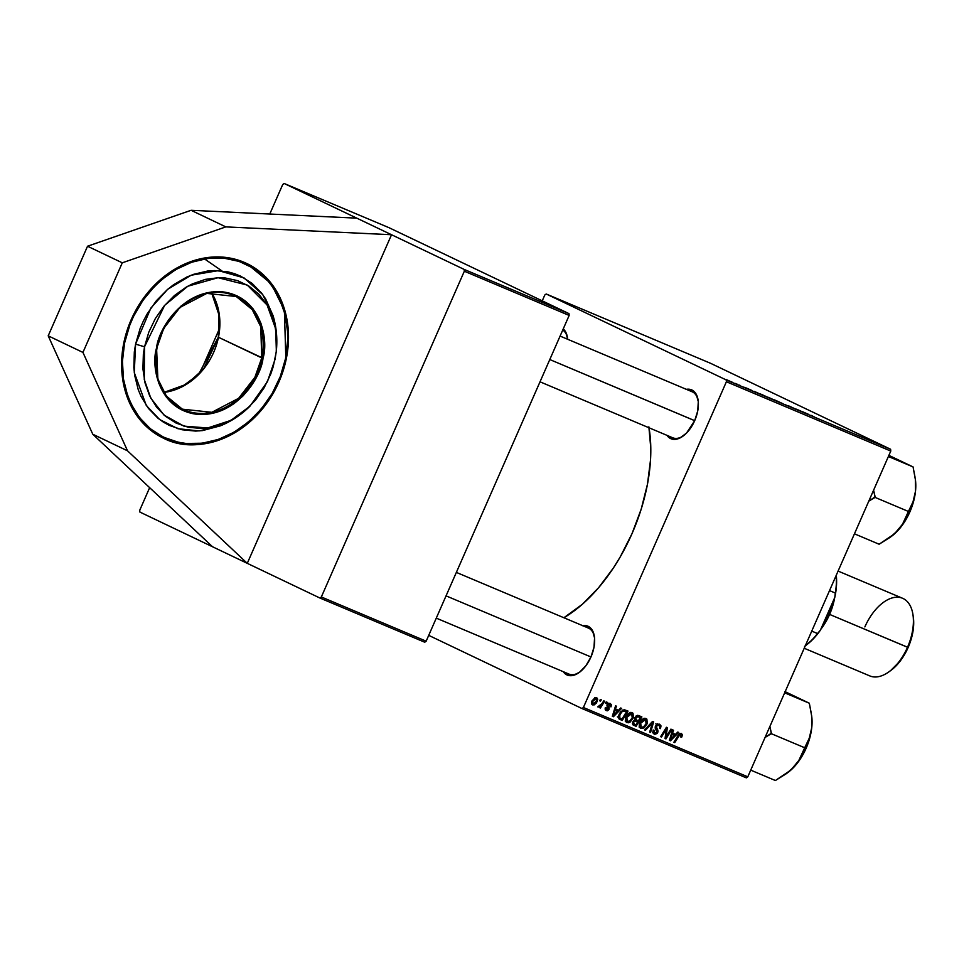 <?xml version="1.0" encoding="UTF-8"?>
<svg xmlns="http://www.w3.org/2000/svg" width="964" height="964" viewBox="0 0 964 964"><rect width="100%" height="100%" fill="white"/><g stroke="black" fill="none" stroke-linecap="round" stroke-linejoin="round"><path stroke-width="1.45" d="M166.17 439.403A96.761 80.12 -64.5 0 1 163.362 438.138A96.761 80.12 -64.5 0 1 131.96 317.975A96.761 80.12 -64.5 0 1 243.94 262.232L257.593 270.016L269.233 280.898L278.415 294.466L284.766 310.203L288.055 327.495L288.164 345.69L285.067 364.079L278.909 381.961L269.896 398.65L258.4 413.484L244.856 425.931L229.781 435.475L213.755 441.777L197.391 444.573L181.316 443.765L166.17 439.403L152.505 431.619L140.865 420.738L131.694 407.169L125.332 391.432L122.042 374.128L121.934 355.945L125.031 337.557L131.2 319.674L140.202 302.985L151.697 288.14L165.242 275.704L180.328 266.16L196.355 259.858L212.719 257.063L228.781 257.858L243.94 262.232A96.761 80.12 -64.5 0 1 246.736 263.497A96.761 80.12 -64.5 0 1 278.15 383.66A96.761 80.12 -64.5 0 1 166.17 439.403L166.17 439.403M686.332 389.323A26.534 14.858 112.9 0 1 691.923 389.998L692.489 391.926A24.968 13.99 112.9 0 1 698.213 400.867M670.595 438.572A26.534 14.858 112.9 0 1 666.931 435.342L670.595 438.572L672.402 437.644L670.595 438.572L673.414 439.355L679.849 438.042L686.501 433.101L694.683 420.69L549.793 359.548L694.695 420.653L697.743 410.905L698.285 401.639L696.249 394.3L691.923 389.998A26.534 14.858 112.9 0 1 698.117 400.181A26.534 14.858 112.9 0 1 682.922 436.198A26.534 14.858 112.9 0 1 670.595 438.572M582.244 625.696L588.185 626.311L588.751 628.239A24.968 13.99 112.9 0 1 594.475 637.18A24.968 13.99 -67.1 0 0 588.751 628.239L588.185 626.311L592.511 630.601L594.559 637.951L594.005 647.218L590.944 657.002L585.847 665.811L579.472 672.294L572.809 675.487L566.868 674.884A26.534 14.858 112.9 0 1 563.193 671.655L566.868 674.884L568.676 673.957L566.868 674.884A26.534 14.858 112.9 0 0 579.195 672.511A26.534 14.858 112.9 0 0 594.378 636.493A26.534 14.858 112.9 0 0 588.185 626.311A26.534 14.858 112.9 0 0 582.605 625.636M456.358 572.399L588.414 628.082A24.968 13.99 112.9 0 1 588.751 628.239M560.096 336.087L692.152 391.782A24.968 13.99 112.9 0 1 692.489 391.926L691.923 389.998L685.97 389.396M648.868 426.847L650.796 448.381L650.519 459.961L647.471 484.193L641.217 509.088L631.998 533.682L620.165 557.035L613.417 567.953L598.56 587.775L582.364 604.271L563.904 617.743A134.213 75.192 -67.1 0 0 649.025 427.787M139.9 512.077L319.928 598.029L424.75 642.229L426.16 641.181L569.158 315.433L464.335 271.221L321.337 596.969L426.16 641.181L569.158 315.433L568.989 313.625L388.962 227.673L284.139 183.473L282.729 184.522L269.775 214.032L282.729 184.522L284.139 183.473L356.788 218.153L284.139 183.473L388.962 227.673L568.989 313.625L569.158 315.433L464.335 271.221L464.166 269.426L568.989 313.625L464.166 269.426L391.529 234.734L464.166 269.426L464.335 271.221L321.337 596.969L319.928 598.029L321.337 596.969L426.16 641.181L424.75 642.229L319.928 598.029L247.278 563.337L127.525 450.815L82.94 352.426L48.2 335.834L92.785 434.234L127.525 450.815L92.785 434.234L212.538 546.757L247.278 563.337L391.529 234.734L247.278 563.337L127.525 450.815L82.94 352.426L122.283 262.81L87.531 246.23L48.2 335.834L82.94 352.426L122.283 262.81L225.829 226.889L191.089 210.297L87.531 246.23L122.283 262.81L225.829 226.889L391.529 234.734L356.788 218.153L391.529 234.734L225.829 226.889L191.089 210.297L87.531 246.23L48.2 335.834L92.785 434.234L212.538 546.757L139.9 512.077L139.732 510.269L139.9 512.077M219.563 328.411L200.054 372.863L219.563 328.411M149.649 487.663L139.732 510.269L149.649 487.663M544.781 295.032L542.238 300.852L544.781 295.032L546.202 293.984L726.229 379.937L890.616 449.26L710.589 363.308L546.202 293.984L544.781 295.032M767.947 397.228L776.08 400.867L768.633 397.421M754.438 391.444L762.223 395.023L754.981 391.842M740.051 385.359L739.171 385.058M736.93 384.094L737.822 384.467L736.93 384.094M735.002 383.323L737.713 384.6L735.267 383.539M811.339 415.424L814.749 417.171L810.845 415.303M808.338 414.243L802.723 411.797L808.338 414.243M726.326 379.635L731.242 381.852L726.519 379.659M731.086 381.624L731.965 382.009L731.086 381.624M784.539 404.434L790.564 406.977L784.539 404.434M788.359 405.82L795.698 409.122L789.347 406.157M803.458 412.291L796.505 409.17L803.458 412.291M751.269 390.179L745.654 387.733L751.269 390.179M761.681 394.662L768.682 397.698L762.102 394.662C760.054 393.818 759.909 393.818 761.681 394.662C759.909 393.818 760.054 393.818 762.102 394.662M775.538 400.506L782.539 403.542L775.96 400.506C773.911 399.662 773.767 399.662 775.538 400.506C773.767 399.662 773.911 399.662 775.96 400.506M726.398 381.744L583.401 707.492L747.787 776.815L890.772 451.068L726.398 381.744L726.229 379.937L546.202 293.984L710.589 363.308L890.616 449.26L890.772 451.068L890.616 449.26L726.229 379.937L726.398 381.744L583.401 707.492L581.979 708.54L746.365 777.864L747.787 776.815L890.772 451.068L726.398 381.744M618.478 710.275L620.708 707.986L621.647 708.383L613.381 716.746L612.321 716.3L615.574 705.817L616.442 706.178L615.526 709.034L618.478 710.275L615.526 709.034L616.442 706.178L615.574 705.817L612.321 716.3L613.381 716.746L621.647 708.383L620.708 707.986L618.478 710.275M634.782 717.602L637.493 715.348L641.891 716.915L636.083 726.326L632.986 724.88L632.372 723.494L633.107 721.313L634.939 720.06L634.782 717.602L634.939 720.06L632.721 722.024L632.878 724.771L636.083 726.326L641.891 716.915L638.554 715.505L634.782 717.602L635.638 717.999L634.794 717.59M681.391 733.423L682.464 735.002L681.656 737.219L680.729 736.99L681.15 734.809L679.801 734.737L674.752 742.629L673.872 742.256L679.536 733.676L681.391 733.423L678.114 735.363L673.872 742.256L674.752 742.629L678.861 735.966L680.825 734.568L680.729 736.99L681.656 737.219L681.512 733.471M667.329 734.881L670.896 729.146L671.775 729.519L665.955 738.918L665.052 738.532L666.389 729.037L661.497 737.038L660.617 736.665L666.425 727.266L667.341 727.651L666.016 737.135L667.329 734.881L666.016 737.135L667.341 727.651L666.425 727.266L660.617 736.665L661.497 737.038L666.389 729.037L665.052 738.532L665.955 738.918L671.775 729.519L670.896 729.146L667.329 734.881M654.821 732.989L653.17 730.085L654.122 730.266L653.206 730.001L654.038 734.038L657.773 732.471L656.918 732.074L657.773 732.471L657.749 729.881L655.472 728.784L657.749 729.881L655.134 727.808L657.026 728.712L655.231 726.736L656.243 727.218L655.556 725.844L658.822 725.289L656.846 724.35L658.822 725.289L660.003 726.808L659.569 728.374L660.497 728.615L659.653 728.218L660.497 728.615L659.4 724.145L655.496 725.976L657.207 724.157L659.665 724.265L660.991 725.892L660.497 728.615L659.569 728.374L659.966 726.531L659.051 725.398L657.484 725.205L656.315 726.482L658.063 731.122L657.147 733.484L654.749 734.303L652.869 732.616L653.206 730.001L654.122 730.266L654.664 732.917L655.954 733.074L656.93 732.05L655.183 728.121L655.496 725.976L656.882 732.17L654.821 732.989L652.785 732.013M644.542 729.881L652.568 721.421L653.676 721.891L650.567 732.423L649.688 732.062L652.363 723.024L645.47 730.278L644.542 729.881L645.47 730.278L652.363 723.024L649.688 732.062L650.567 732.423L653.676 721.891L652.568 721.421L644.542 729.881L645.47 730.278L644.579 729.856M639.831 722.771L643.253 718.758L645.121 718.301L646.868 719.108L647.278 723.253L644.145 727.808L640.433 728.278L639.337 726.844L639.277 724.398L639.831 722.771L640.759 728.447L643.892 727.977L646.977 724.036L646.013 718.505C643.265 718.168 641.205 719.59 639.831 722.771M591.896 701.009L595.162 697.587L596.788 697.755L597.74 699.189L596.523 702.925L594.017 704.997L591.812 704.286L591.776 701.274L592.583 704.901L597.355 701.418L596.571 697.647L591.896 701.009M675.547 734.339L677.776 732.05L678.716 732.447L670.45 740.81L669.39 740.364L672.643 729.881L673.511 730.254L672.595 733.098L675.547 734.339L672.595 733.098L673.511 730.254L672.643 729.881L669.39 740.364L670.45 740.81L678.716 732.447L677.776 732.05L675.547 734.339M625.973 716.927L629.396 712.914L631.263 712.456L633.011 713.252L633.42 717.397L630.287 721.964L628.456 722.783L626.275 722.229L625.419 718.554L625.973 716.927L626.889 722.602L630.034 722.132L633.119 718.192L632.155 712.661C629.408 712.324 627.347 713.746 625.973 716.927M624.118 709.709L628.022 711.071L622.226 720.482L618.948 718.819L618.442 716.18L620.491 711.902L624.118 709.709L619.045 714.288L619.141 719.024L622.226 720.482L628.022 711.071L624.118 709.709M606.73 709.781L606.199 707.865L605.284 707.636L606.284 710.673L609.007 709.371L608.151 708.962L609.007 709.371L608.465 706.636L606.934 705.901L608.465 706.636L607.187 704.479L609.658 704.25L608.055 703.479L609.658 704.25L610.104 706.588L611.031 706.829L610.176 706.419L611.08 706.696L610.091 703.359L611.333 704.648L611.031 706.829L610.104 706.588L610.224 704.708L608.754 704.178L607.91 705.419L609.152 707.853L608.911 709.576L607.428 710.793L605.585 710.239L605.284 707.636L606.199 707.865L606.609 709.733L608.139 709.01L606.922 705.744L608.043 703.491L610.091 703.359L607.127 704.6L608.067 709.167L606.73 709.781L605.018 708.962L606.669 709.757M605.428 703.238L606.26 701.888L607.127 702.262L606.32 703.612L605.428 703.238L606.32 703.612L607.127 702.262L606.26 701.888L605.428 703.238M599.584 700.768L600.415 699.43L601.283 699.792L600.476 701.141L599.584 700.768L600.476 701.141L601.283 699.792L600.415 699.43L599.584 700.768M602.042 703.551L603.753 700.828L604.633 701.202L600.415 708.046L599.536 707.672L600.415 706.263L598.029 707.094L602.042 703.551L597.825 706.793L600.415 706.263L599.536 707.672L600.415 708.046L604.633 701.202L603.753 700.828L602.042 703.551M428.715 635.36L581.979 708.54L583.401 707.492L747.787 776.815L746.365 777.864L581.979 708.54L428.715 635.36M563.241 328.905L565.651 331.941L567.688 339.292A26.534 14.858 112.9 0 0 567.519 337.834A26.534 14.858 112.9 0 0 563.241 328.905M683.476 435.788A24.968 13.99 112.9 0 1 672.751 437.789A24.968 13.99 112.9 0 1 672.414 437.644A24.968 13.99 -67.1 0 0 683.476 435.788M568.688 673.957A24.968 13.99 -67.1 0 0 579.75 672.101A24.968 13.99 112.9 0 1 569.013 674.101L436.282 618.129M562.747 330.049A24.968 13.99 112.9 0 1 567.603 338.509A24.968 13.99 -67.1 0 0 562.747 330.049M698.201 400.867A24.968 13.99 -67.1 0 0 692.489 391.926M594.595 697.803L596.198 698.575L596.439 701.165L592.932 703.961M593.017 703.997L592.752 701.37L592.474 703.395L593.535 704.082L596.523 700.985L597.355 701.418L596.511 701.009L596.644 698.984L595.113 698.635L592.752 701.37L591.908 700.973L592.752 701.37L596.162 698.551M591.45 703.25L592.956 703.973L591.438 703.25M644.193 718.397L644.386 719.144M641.301 727.29L643.759 726.784L645.651 724.591L646.579 721.891L645.663 719.759L643.422 718.674L645.458 719.65L643.265 719.988L640.65 723.253L639.795 722.843L640.65 723.253L640.18 725.579L641.301 727.29L640.65 723.253L645.434 719.638L646.133 723.615L646.977 724.036L646.133 723.627L643.542 726.916L641.301 727.29L639.192 726.29L641.265 727.266M642.578 727.35L643.892 727.977L642.578 727.35M640.204 726.772L639.409 727.061M644.41 719.313L644.109 718.204M639.156 727.121L640.349 726.699M649.688 732.062L650.567 732.423L649.7 732.013M651.459 722.59L652.363 723.024L651.459 722.59M649.832 724.313L650.76 724.759L649.832 724.313M657.701 723.976L657.882 724.832M656.568 726.543L656.846 725.302M658.822 725.289L655.809 723.844M653.544 732.387L652.905 732.724M652.773 732.013L654.664 732.917M657.785 725.759L657.605 723.771M652.592 732.821L653.568 732.363M665.052 738.484L665.955 738.918L665.052 738.484M665.57 728.651L666.389 729.037L665.57 728.651M664.039 731.122L664.919 731.531L664.039 731.122M660.641 736.629L661.497 737.038L660.641 736.629M665.63 733.688L666.546 734.122L665.63 733.688M665.268 736.773L666.016 737.135L665.268 736.773M680.825 736.833L681.656 737.219L680.825 736.833M679.319 733.845L680.825 734.568L679.319 733.845M677.993 735.556L678.861 735.966L677.993 735.556M673.896 742.22L674.752 742.629L673.896 742.22M673.173 733.339L672.294 734.231L673.173 733.339M669.402 740.316L670.45 740.81L669.402 740.316M671.763 732.7L672.595 733.098L671.763 732.7M674.559 735.315L670.522 739.545L669.751 739.183L670.522 739.545L671.39 736.954L670.57 736.568L671.39 736.954L672.197 734.315L671.39 733.929L674.559 735.315L671.414 733.809L674.559 735.315L672.197 734.315L670.522 739.545L674.559 735.315M638.638 715.553L638.023 716.541L638.638 715.553M636.023 719.807L635.396 720.819L636.023 719.807M633.541 723.819L632.926 724.82L636.083 726.326L632.926 724.82L633.541 723.819M632.878 724.771L633.951 725.422M636.541 720.048L638.373 720.819L640.337 717.65L636.192 715.866L637.831 716.65L635.565 718.168L636.541 720.048L635.638 717.999L637.831 716.65L640.337 717.65L636.324 715.782L640.337 717.65L638.373 720.819L636.192 719.879M634.408 724.229L635.891 724.856L637.698 721.916L634.155 720.313L636.288 721.325L633.661 720.65L634.698 721.144L633.601 722.337L632.758 721.94L634.155 724.109L633.601 722.337L634.698 721.144L637.698 721.916L634.541 720.409L637.698 721.916L635.891 724.856L632.384 723.265M630.336 712.553L630.528 713.3M627.431 721.446L629.902 720.939L631.794 718.746L632.721 716.047L631.794 713.914L629.552 712.83L631.601 713.806L629.408 714.143L626.781 717.409L625.937 716.999L626.781 717.409L626.323 719.734L627.431 721.446L626.781 717.409L631.577 713.794L632.276 717.77L633.119 718.192L632.264 717.782L629.685 721.072L627.431 721.446L625.335 720.433L627.395 721.421M628.721 721.506L630.034 722.132L628.721 721.506M626.347 720.927L625.552 721.217M630.54 713.468L630.251 712.36M625.299 721.277L626.492 720.843M616.104 709.275L615.237 710.167L616.104 709.275M612.333 716.252L613.381 716.746L612.333 716.252M614.695 708.636L615.526 709.034L614.695 708.636M617.49 711.251L613.453 715.481L612.682 715.119L613.453 715.481L614.321 712.89L613.502 712.492L614.321 712.89L615.128 710.251L614.321 709.866L617.49 711.251L614.357 709.745L617.49 711.251L615.128 710.251L613.453 715.481L617.49 711.251M624.744 709.769L624.166 710.697L624.744 709.769M619.683 717.963L619.081 718.951L619.683 717.963M619.105 718.987L622.226 720.482L619.105 718.987M619.141 719.024L620.153 719.602M622.72 710.046L626.467 711.806L622.033 719.011L618.37 717.192L619.744 717.843L619.888 714.71L619.033 714.312L619.888 714.71C621.129 711.745 622.949 710.613 625.359 711.336L622.72 710.046M620.768 718.481L622.033 719.011L626.467 711.806L623.539 710.986L621.744 711.986L619.575 715.517L619.744 717.843M611.08 706.696L610.224 706.287L611.08 706.696M609.658 704.25L608.067 703.479M608.176 703.13L608.26 703.841M605.452 703.202L606.32 703.612L605.452 703.202M599.608 700.732L600.476 701.141L599.608 700.732M599.56 707.636L600.415 708.046L599.56 707.636M729.374 380.961L727.013 379.888M789.167 406.169L789.938 406.434M794.396 408.603L795.264 408.881M793.77 408.338L794.432 408.531M808.507 414.351L806.133 413.387L808.507 414.351M743.762 387.118L744.377 387.359M751.438 390.287L749.064 389.323L751.438 390.287M755.884 392.228L760.849 394.445L756.595 392.384M762.608 395.059L767.525 397.264L762.681 394.951M776.466 400.904L781.394 403.109L776.55 400.795M727.169 380.069L729.531 381.129M356.788 218.153L191.089 210.297L356.788 218.153M261.738 357.921L254.882 377.31L238.626 398.313L211.839 412.303L182.413 409.182L166.398 396.096L157.855 378.948L156.578 347.932C150.794 365.645 158.096 409.7 197.307 414.351C236.867 417.328 261.485 376.358 263.003 358.222L218.467 337.267A62.431 51.694 115.5 0 0 211.538 292.658L219.551 316.638L218.467 337.267L261.738 357.921A62.431 51.694 -64.5 0 1 182.413 409.182C161.084 397.18 152.613 376.743 157.024 347.896L156.891 347.787A62.431 51.694 -64.5 0 1 236.216 296.514A62.431 51.694 -64.5 0 1 261.738 357.921L263.003 358.222L263.967 352.197L264.329 340.22L260.967 323.314L253.195 308.974L245.88 301.467L241.675 298.442L237.18 295.936L227.42 292.61L211.646 291.984L195.704 296.623L180.979 306.118L168.736 319.662L160.036 336.075L156.578 347.932L155.24 365.946L158.614 382.841L166.386 397.18L177.894 407.712L182.401 410.218L192.161 413.556L202.585 414.556L213.297 413.207L223.865 409.543L233.903 403.711L243.012 395.927L250.833 386.504L259.545 370.08L263.003 358.222C268.787 340.509 261.485 296.454 222.262 291.803C182.714 288.839 158.084 329.808 156.578 347.932L157.024 347.896C163.699 308.733 206.971 280.837 236.216 296.514L252.231 309.613L260.774 326.76L261.738 357.921M163.892 392.432L186.618 384.202L203.609 368.971L218.467 337.267A62.431 51.694 115.5 0 1 163.892 392.432L182.136 386.624L198.536 374.454L218.346 337.147L219.021 313.445L211.49 292.658M285.525 358.596C283.235 386.01 246.001 447.971 186.185 443.476C126.874 436.451 115.825 369.827 124.573 343.039L123.802 342.895L124.573 343.039L129.803 325.109L133.514 316.469L142.973 300.274L154.818 286.019L161.494 279.789L176.026 269.45L191.691 262.232L207.863 258.412L223.925 258.159L239.253 261.449L253.279 268.185L265.449 278.09L270.691 284.127L279.223 298.045L284.922 313.999L287.537 331.363L287.658 340.376L285.525 358.596L280.295 376.526L272.173 393.469L261.485 408.772L248.616 421.846L234.071 432.185L218.418 439.403L202.247 443.211L186.185 443.476L178.388 442.271L163.639 437.234L150.48 428.872L139.419 417.508L130.875 403.591L127.658 395.83L123.476 379.093L122.44 361.259L124.573 343.039C126.862 315.614 164.097 253.665 223.925 258.159C283.223 265.184 294.273 331.809 285.525 358.596L285.525 358.596M285.838 358.451L284.38 310.251L271.209 283.717L246.507 263.389A96.761 80.12 -64.5 0 1 285.838 358.451L285.838 358.451A96.761 80.12 -64.5 0 1 163.121 438.018M276.343 350.908C277.572 338.882 276.475 327.097 273.041 315.553L262.738 294.61L244.025 277.897L218.491 270.619L191.173 275.21L167.652 289.333L150.866 308.058L135.587 344.1L134.285 372.586L146.287 405.507L159.735 419.593L177.978 428.727L199.138 430.92L220.37 425.859C231.505 421.268 241.362 414.725 249.953 406.193L230.962 420.364L207.694 427.968L183.883 426.124L164.025 415.074L150.806 398.168L144.263 379.479L144.54 346.775A82.711 13.376 -168.5 0 1 135.587 344.1A82.711 13.376 11.5 0 0 144.54 346.775L164.639 305.371L187.811 286.236L218.069 277.704L247.242 285.079L267.088 304.986L275.74 329.013L276.343 350.908L275.029 359.391L267.414 381.684L249.953 406.193M144.54 346.775L148.781 332.231L155.361 318.506L164.037 306.094L174.472 295.49L186.257 287.103L192.523 283.85L205.489 279.355L218.623 277.692L225.082 277.945L237.518 280.62L248.893 286.079L258.762 294.116L266.739 304.419L269.932 310.3L274.547 323.229L276.668 337.304L276.222 351.993L273.222 366.718L270.8 373.924L264.208 387.661L255.544 400.06L245.109 410.664L233.312 419.051L220.623 424.907L207.513 427.992L200.958 428.462L188.173 427.221L176.207 423.136L165.543 416.364L156.566 407.145L149.649 395.867L145.034 382.925L142.913 368.851L143.359 354.162L144.54 346.775M204.501 258.918L221.877 270.884M275.463 326.41L273.993 319.036M273.101 315.77L265.69 299.009L261.714 293.249L252.158 283.44L240.807 276.222L234.577 273.68L228.07 271.872L214.454 270.559L207.477 271.053L193.511 274.354L186.667 277.114L173.568 284.729L167.447 289.513L156.337 300.792L147.106 313.999L143.311 321.169L140.093 328.628L135.587 344.1L134.321 351.968L133.851 367.609L134.647 375.225L138.25 389.673L141.021 396.361L148.396 408.387L157.939 418.195L163.422 422.148L169.303 425.413L182.039 429.763L195.656 431.077L202.633 430.571L220.575 425.775M223.431 424.522L230.107 421.051M156.891 347.787L163.747 328.399L180.003 307.396L206.802 293.405L236.216 296.514M854.453 533.815L879.12 544.226L854.453 533.815M868.781 501.159L875.071 497.388L908.425 511.462L901.906 525.549L898.544 529.851L889.856 537.514L879.12 544.226L894.459 533.875L904.762 521.548L911.92 506.751L915.511 491.194L913.029 501.786L908.425 511.462L875.071 497.388L873.613 490.17L875.131 496.858A48.465 27.149 112.9 0 1 874.722 497.786A48.465 27.149 -67.1 0 0 875.131 496.858L868.781 501.159M908.136 464.696L888.688 455.285L913.065 466.913L888.386 456.514L913.065 466.913L915.342 479.409L915.511 491.194L915.342 479.18M891.146 536.587L898.544 529.851A42.223 23.654 -67.1 0 0 915.511 491.194A42.223 23.654 -67.1 0 0 915.354 479.253L915.511 491.194L913.029 501.786L904.557 521.078L898.544 529.851A42.223 23.654 -67.1 0 1 891.182 536.562L889.856 537.514M915.041 477.192L913.065 466.913L902.557 462.033M590.968 656.966L446.055 595.86L590.968 656.966M750.715 770.128L775.393 780.527L750.715 770.128M765.054 737.46L771.345 733.7L804.687 747.763L798.204 761.813L794.806 766.163L786.154 773.803L775.393 780.527L790.769 770.152L801.036 757.861L808.181 743.063L811.772 727.507L809.278 738.135L804.687 747.763L771.345 733.7L769.875 726.482L771.393 733.17A48.465 27.149 112.9 0 1 770.983 734.098A48.465 27.149 -67.1 0 0 771.393 733.17L765.054 737.46M804.398 701.009L784.961 691.586L809.326 703.226L784.648 692.815L809.326 703.226L811.616 715.782L811.772 727.507L811.604 715.493M787.419 772.899L794.806 766.163A42.223 23.654 -67.1 0 0 811.772 727.507A42.223 23.654 -67.1 0 0 811.616 715.553L811.772 727.507L809.278 738.135L800.855 757.343L794.806 766.163A42.223 23.654 -67.1 0 1 787.443 772.875L786.154 773.803M811.302 713.493L809.326 703.226L798.819 698.346M836.27 575.231L836.415 586.546L835.294 593.029A54.623 30.607 -67.1 0 0 836.21 575.351A54.623 30.607 112.9 0 1 835.294 593.029L829.522 590.595L835.294 593.029L834.8 597.379L820.388 630.203L817.508 633.541L811.736 631.107L817.508 633.541A54.623 30.607 112.9 0 1 805.277 645.82A54.623 30.607 -67.1 0 0 817.508 633.541L813.58 638.566L805.639 645.579A53.068 29.727 -67.1 0 0 820.388 630.203L834.8 597.379A53.068 29.727 -67.1 0 0 836.27 575.243M804.217 648.254L869.817 675.921A42.139 23.606 -67.1 0 0 907.51 647.266L829.606 614.417L834.679 597.644A42.139 23.606 112.9 0 1 829.606 614.417L908.148 647.471A39.645 22.208 -67.1 0 0 913.282 616.827L912.956 614.695A42.139 23.606 112.9 0 1 907.51 647.266A42.139 23.606 -67.1 0 0 902.557 598.27L838.09 571.074M864.865 626.913A42.139 23.606 112.9 0 1 892.772 597.764A42.139 23.606 112.9 0 1 912.956 614.695M827.702 613.538L828.811 614.044L822.449 625.503L828.811 614.044L827.702 613.538M829.606 614.417A42.139 23.606 112.9 0 1 820.75 629.384L829.606 614.417M832.98 601.536L828.811 614.044L832.98 601.536M890.543 670.667L900.521 660.629L908.148 647.471L912.715 632.854L913.619 625.696L913.257 616.683M907.51 647.266A42.139 23.606 112.9 0 1 888.832 671.896L890.591 670.643A39.645 22.208 -67.1 0 0 908.148 647.471L907.51 647.266M645.458 719.65L643.422 718.674M631.601 713.806L629.552 712.83M620.515 718.361L617.358 716.855M162.892 437.909C208.73 462.346 275.656 419.051 285.971 358.56C294.707 318.421 277.765 277.608 246.266 263.268M672.751 437.789L540.021 381.816M804.566 646.338L805.663 645.555"/></g></svg>
